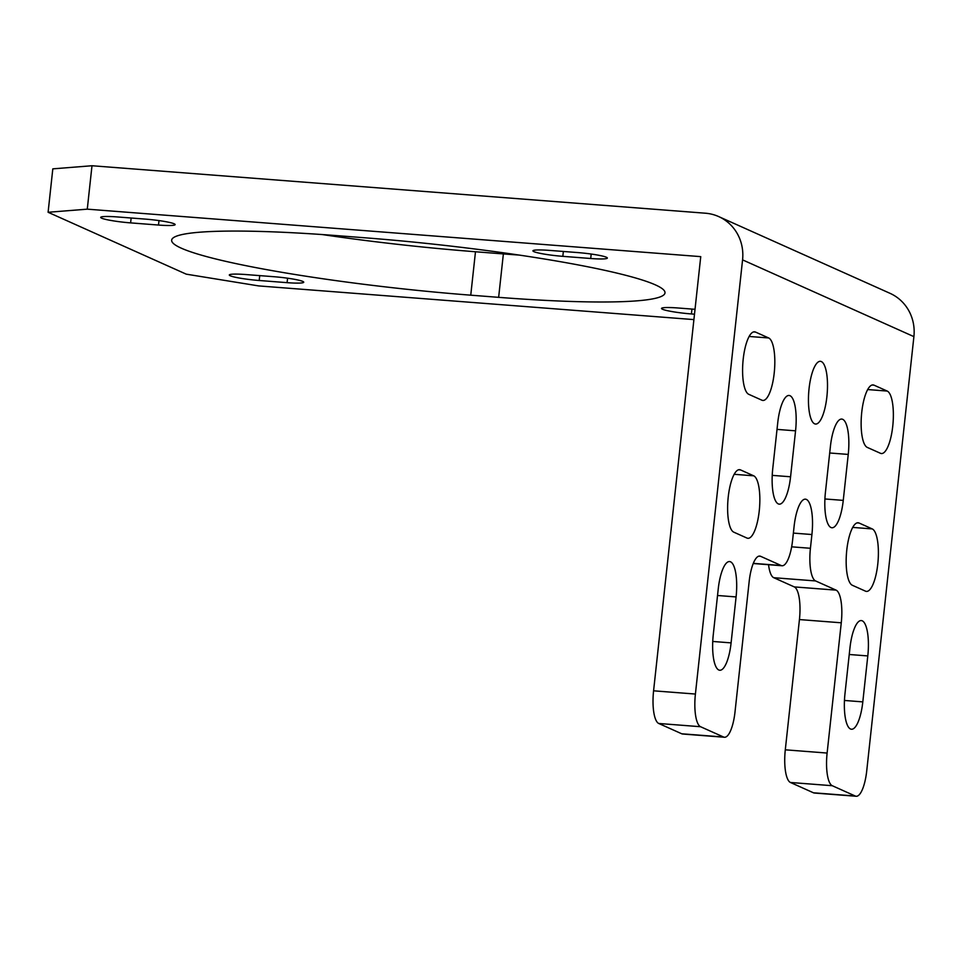 <?xml version="1.0" encoding="UTF-8"?>
<svg xmlns="http://www.w3.org/2000/svg" width="962" height="962" viewBox="0 0 962 962"><rect width="100%" height="100%" fill="white"/><g stroke="black" fill="none" stroke-linecap="round" stroke-linejoin="round"><path stroke-width="1.44" d="M872.233 528.92L859.066 523.015A31.457 9.247 94.4 0 0 858.116 522.775A31.457 9.247 94.4 0 0 846.608 551.779A31.457 9.247 94.4 0 0 852.308 585.257L865.475 591.149A31.457 9.247 94.4 0 0 866.425 591.402A31.457 9.247 94.4 0 0 877.945 562.397A31.457 9.247 94.4 0 0 872.233 528.92L852.717 527.404M843.253 500.384L848.243 454.425A31.457 9.247 94.4 0 0 841.75 419.071A31.457 9.247 94.4 0 0 830.41 446.44L825.42 492.388A31.457 9.247 94.4 0 0 831.914 527.753A31.457 9.247 94.4 0 0 843.253 500.384L824.903 498.965M821.356 361.568A31.457 9.247 -85.6 0 1 827.055 395.045A31.457 9.247 -85.6 0 1 815.548 424.05A31.457 9.247 -85.6 0 1 808.753 391.967A31.457 9.247 -85.6 0 1 820.406 361.315A31.457 9.247 -85.6 0 1 821.356 361.568M790.572 476.779L795.562 430.832A31.457 9.247 -85.6 0 0 789.068 395.466A31.457 9.247 -85.6 0 0 777.729 422.835L772.739 468.783A31.457 9.247 -85.6 0 0 779.22 504.148A31.457 9.247 -85.6 0 0 790.572 476.779L772.221 475.36M753.703 475.817L740.524 469.913A31.457 9.247 -85.6 0 0 739.574 469.672A31.457 9.247 -85.6 0 0 728.066 498.677A31.457 9.247 -85.6 0 0 733.765 532.154L746.933 538.047A31.457 9.247 -85.6 0 0 747.895 538.299A31.457 9.247 -85.6 0 0 759.403 509.295A31.457 9.247 -85.6 0 0 753.703 475.817L734.174 474.302M768.674 337.963L755.507 332.07A31.457 9.247 -85.6 0 0 754.545 331.818A31.457 9.247 -85.6 0 0 743.037 360.822A31.457 9.247 -85.6 0 0 748.737 394.3L761.916 400.204A31.457 9.247 -85.6 0 0 762.866 400.445A31.457 9.247 -85.6 0 0 774.374 371.44A31.457 9.247 -85.6 0 0 768.674 337.963L749.157 336.459M731.096 642.881L736.086 596.933A31.457 9.247 -85.6 0 0 729.593 561.567A31.457 9.247 -85.6 0 0 718.241 588.936L713.251 634.884A31.457 9.247 -85.6 0 0 719.744 670.249A31.457 9.247 -85.6 0 0 731.096 642.881L712.746 641.462M791.642 546.825L810.425 548.28L811.916 534.535A31.457 9.247 94.4 0 0 805.434 499.17A31.457 9.247 94.4 0 0 794.083 526.539L792.592 540.283A29.257 8.61 94.4 0 1 782.034 565.752L753.246 563.516M810.425 548.28A29.257 8.61 94.4 0 0 815.584 580.94L773.749 577.705A29.257 8.61 -85.6 0 1 768.542 564.706M813.467 792.796L855.29 796.031A29.257 8.61 94.4 0 0 856.18 796.259L814.357 793.025A29.257 8.61 -85.6 0 1 813.467 792.796L790.439 782.479A29.257 8.61 -85.6 0 1 785.293 749.819L799.434 619.564A29.257 8.61 94.4 0 0 794.287 586.904L836.11 590.139L815.584 580.94M836.11 590.139A29.257 8.61 -85.6 0 1 841.269 622.799L799.434 619.564M785.293 749.819L827.116 753.054L841.269 622.799M827.116 753.054A29.257 8.61 94.4 0 0 832.274 785.713L790.439 782.479M855.29 796.031L832.274 785.713M856.18 796.259A29.257 8.61 94.4 0 0 866.738 770.802L913.9 336.628L742.568 259.872L695.406 694.047A29.257 8.61 94.4 0 0 700.552 726.719L658.729 723.472A29.257 8.61 -85.6 0 1 653.583 690.812L695.406 694.047M723.58 737.024A29.257 8.61 94.4 0 0 724.47 737.253L682.635 734.018A29.257 8.61 -85.6 0 1 681.757 733.79L723.58 737.024L700.552 726.719M724.47 737.253A29.257 8.61 94.4 0 0 735.028 711.796L749.17 581.541A29.257 8.61 -85.6 0 1 759.727 556.084A29.257 8.61 -85.6 0 1 760.617 556.313L781.144 565.512A29.257 8.61 94.4 0 0 782.034 565.752M887.217 391.065L874.037 385.173A31.457 9.247 94.4 0 0 873.087 384.92A31.457 9.247 94.4 0 0 861.579 413.925A31.457 9.247 94.4 0 0 867.279 447.402L880.458 453.294A31.457 9.247 94.4 0 0 881.408 453.547A31.457 9.247 94.4 0 0 892.916 424.543A31.457 9.247 94.4 0 0 887.217 391.065L867.688 389.562M862.806 701.887L867.796 655.928A31.457 9.247 94.4 0 0 861.303 620.574A31.457 9.247 94.4 0 0 849.951 647.943L844.961 693.891A31.457 9.247 94.4 0 0 851.454 729.244A31.457 9.247 94.4 0 0 862.806 701.887L844.456 700.456M794.287 586.904L773.749 577.705M681.757 733.79L658.729 723.472M87.277 209.163L48.1 212.277L52.814 168.855L91.991 165.741L87.277 209.163L700.745 256.638L653.583 690.812M742.568 259.872A43.891 41.727 -65.9 0 0 718.686 216.582A43.891 41.727 -65.9 0 0 705.459 213.215L91.991 165.741M48.1 212.277L186.243 274.158L258.61 285.906L693.903 319.6M718.686 216.582L890.018 293.326A43.891 41.727 114.1 0 1 913.9 336.628M590.716 258.501A23.413 2.345 -173.8 0 0 607.347 258.056A23.413 2.345 -173.8 0 0 577.44 252.549L549.555 250.397A23.413 2.345 -173.8 0 0 532.924 250.841A23.413 2.345 -173.8 0 0 562.83 256.337L590.716 258.501L591.197 254.052M695.021 309.307L678.15 307.996A23.413 2.345 -173.8 0 0 661.519 308.441A23.413 2.345 -173.8 0 0 691.425 313.949L694.492 314.189M117.34 216.943A23.413 2.345 -173.8 0 0 100.709 217.388A23.413 2.345 -173.8 0 0 130.616 222.883L158.502 225.048A23.413 2.345 -173.8 0 0 175.132 224.603A23.413 2.345 -173.8 0 0 145.226 219.095L117.34 216.943M338.011 235.714A234.103 23.437 -173.8 0 0 171.657 240.163A234.103 23.437 -173.8 0 0 470.755 295.178L498.641 297.342A234.103 23.437 -173.8 0 0 665.007 292.881A234.103 23.437 -173.8 0 0 365.897 237.867L338.011 235.714M245.935 274.555A23.413 2.345 -173.8 0 0 229.305 275A23.413 2.345 -173.8 0 0 259.211 280.495L287.097 282.66A23.413 2.345 -173.8 0 0 303.739 282.215A23.413 2.345 -173.8 0 0 273.821 276.707L245.935 274.555M322.186 234.548A234.103 23.437 -173.8 0 0 475.481 251.755L503.366 253.92A234.103 23.437 -173.8 0 0 519.179 255.074M259.74 275.613L259.211 280.495M287.578 278.198L287.097 282.66M475.481 251.755L470.755 295.178M503.366 253.92L498.641 297.342M131.145 218.013L130.616 222.883M158.983 220.599L158.502 225.048M691.955 309.067L691.425 313.949M563.359 251.467L562.83 256.337M755.507 332.07L753.571 331.914M740.524 469.913L738.6 469.769M736.086 596.933L717.532 595.49M811.916 534.535L793.373 533.092M753.318 563.359L781.144 565.512M760.617 556.313L758.814 556.18M795.562 430.832L777.007 429.389M848.243 454.425L829.701 452.994M874.037 385.173L872.113 385.016M859.066 523.015L857.13 522.871M867.796 655.928L849.242 654.497"/></g></svg>
